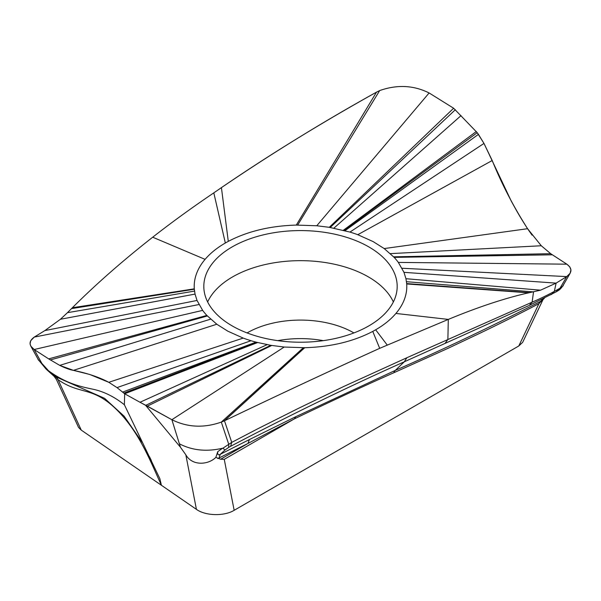 <?xml version="1.0" encoding="UTF-8"?>
<svg xmlns="http://www.w3.org/2000/svg" width="601" height="601" viewBox="0 0 601 601"><rect width="100%" height="100%" fill="white"/><g stroke="black" fill="none" stroke-linecap="round" stroke-linejoin="round"><path stroke-width="0.9" d="M390.372 253.63L541.283 245.756L550.689 253.69L541.283 245.756L527.573 228.703C513.419 206.504 501.64 183.778 492.211 160.52L483.985 143.429L477.224 132.686L453.635 108.24L329.28 227.321L349.955 232.076A106.565 61.535 180 0 1 357.783 234.706L373.146 241.602L384.197 248.566L394.151 257.371A106.369 61.415 180 0 1 398.343 262.412L403.97 272.336L405.96 278.706L406.712 283.957A106.294 61.37 180 0 1 403.594 301.349A106.294 61.37 180 0 1 395.916 313.444C390.725 319.537 383.971 324.983 375.663 329.791L372.763 331.406C353.448 341.518 330.76 346.957 304.715 347.716L284.22 347.04L270.773 345.32L255.973 342.127A105.348 60.821 180 0 1 251.045 340.722A106.572 61.512 180 0 1 243.217 338.093L227.854 331.196L216.803 324.232L206.849 315.427A106.369 61.415 180 0 1 202.657 310.386L197.03 300.462L195.04 294.092L194.288 288.841A106.294 61.37 180 0 1 197.406 271.457A106.294 61.37 180 0 1 205.084 259.362A106.294 61.37 180 0 1 225.337 243.007L228.282 241.369C247.589 231.272 270.262 225.841 296.285 225.082L316.78 225.758L329.28 227.321M550.689 253.69L566.841 264.177L550.681 253.69L393.64 256.83M297.675 225.052L379.689 90.563L376.526 92.133L379.689 90.563C397.156 84.441 413.631 85.237 429.122 92.96L453.635 108.24L477.224 132.686L344.08 230.423M477.224 132.686L478.441 134.376L345.027 230.671M478.441 134.376L483.985 143.429L349.955 232.076M552.304 254.801L394.151 257.371M402.046 268.256L566.743 276.603L556.113 283.124L540.554 290.178L528.632 292.83C505.148 298.111 478.373 306.968 448.301 319.409L379.689 348.332C332.248 369.795 280.509 393.948 224.474 420.783L231.746 442.374L228.748 444.327L221.311 422.105L224.474 420.783C277.437 395.383 329.175 371.23 379.689 348.332L448.301 319.409C478.373 306.968 505.148 298.111 528.632 292.83L540.554 290.178L556.113 283.124L566.743 276.603C572.28 272.478 572.31 268.339 566.841 264.177L569.71 266.799L570.92 269.826L570.154 273.237L566.743 276.603L559.989 288.225L562.882 286.144M563.197 285.618L563.513 284.739M563.047 285.535C561.304 288.074 559.816 289.682 558.569 290.358L559.989 288.225L554.325 291.41C547.376 295.196 539.968 298.78 532.118 302.175L406.885 357.73L404.293 361.802L528.512 305.744M476.33 131.499L343.389 230.251M232.129 246.928A96.686 55.825 0 0 0 203.822 287.09A96.686 55.825 0 0 0 264.049 338.1A96.686 55.825 0 0 0 368.871 325.87A96.686 55.825 0 0 0 397.178 287.09A96.686 55.825 0 0 0 338.055 234.961A96.686 55.825 0 0 0 232.129 246.928M376.526 92.133C323.608 121.477 271.907 153.308 221.423 187.625C268.842 155.193 320.543 123.363 376.526 92.133L296.285 225.082M72.368 307.742L71.504 308.606L72.368 307.742C95.852 284.303 122.627 260.789 152.699 237.207C171.788 222.28 192.162 207.503 213.813 192.861L221.423 187.625L213.813 192.861C192.162 207.503 171.788 222.28 152.699 237.207C122.627 260.789 95.852 284.303 72.368 307.742L194.288 288.841M194.318 289.231L71.504 308.606L67.47 312.67L194.514 291.087M186.498 295.707L60.446 319.259L44.887 330.573L60.446 319.259L67.47 312.67L60.446 319.259L195.04 294.092M44.887 330.573L34.257 337.093L44.887 330.573L197.03 300.462M37.683 358.527L38.216 359.736M38.239 359.781L41.927 363.77M257.611 342.547L124.67 393.775L140.003 402.264L124.67 393.775L117.015 387.607L108.789 382.304L89.744 374.468L73.427 370.366C69.814 369.735 65.239 368.075 59.717 365.37L48.696 358.887L59.717 365.37L73.427 370.366C87.581 373.289 99.36 377.27 108.789 382.304L117.015 387.607L124.67 393.775L124.384 404.751C114.288 396.743 103.913 391.589 93.253 389.283C81.744 386.819 66.936 384.144 48.501 370.734L41.852 363.387L34.159 349.519L48.696 358.887L34.159 349.519L30.816 346.153L30.08 343.87L30.681 340.767L34.257 337.093L198.954 304.542M48.696 358.887L206.849 315.427M59.717 365.37L210.628 319.169M122.559 392.122L255.973 342.127M123.791 393.107L256.935 342.375M124.392 404.758L159.858 478.704L161.414 485.27L196.422 509.363C205.437 515.928 224.173 516.409 234.157 510.309L224.256 459.352L294.513 418.792C333.134 400.281 366.212 384.948 393.753 372.785L448.068 348.302L480.672 332.871C500.43 323.368 521.653 312.798 538.924 303.64L518.783 345.988L234.157 510.309M225.007 449.991L228.665 447.429L228.748 444.327L222.911 448.218L225.007 449.991L220.312 454.281L249.4 439.564L248.01 443.425L220.62 459.239L215.827 457.399C208.156 465.016 192.132 466.106 185.814 454.784L180.458 447.242L145.652 405.39L270.773 345.32M147.365 406.133L171.878 419.708L140.003 402.264L147.365 406.133L271.72 345.477M304.715 347.716L224.474 420.783L221.311 422.105C203.844 428.228 187.369 427.424 171.878 419.708L180.458 447.242M303.325 347.746L221.311 422.105C203.829 428.228 187.354 427.431 171.878 419.708L284.22 347.04M222.911 448.218L222.618 448.226C206.601 451.937 192.192 450.465 179.383 443.793M228.665 447.429L230.574 446.333L231.746 442.374L257.776 428.776L298.246 408.447L343.78 386.466L406.885 357.73M528.632 292.83L406.712 283.957M529.496 292.649L406.682 283.574M529.248 305.413L532.118 302.175L533.53 291.891L406.486 281.711M540.554 290.178L405.96 278.706M556.316 291.65L559.08 288.811M543.229 298.78L540.457 301.424C491.453 326.531 443.065 349.519 395.3 370.389L295.722 416.718L249.4 439.564M230.574 446.333C290.223 414.953 348.129 386.781 404.293 361.802L395.3 370.389A12.809 8.82 -113.6 0 0 393.753 372.785M543.049 299.576L540.457 301.424L538.924 303.64M543.064 299.561L544.183 298.397M543.266 299.073L522.675 342.33L518.783 345.988M56.464 379.592L78.558 427.446L81.27 430.128L161.414 485.27C150.423 461.38 139.124 431.368 115.918 408.973C92.043 385.955 80.233 395.127 58.057 379.659L56.547 377.127L104.551 398.313L124.152 416.208L142.264 442.434M277.73 340.654A74.847 43.212 180 0 1 323.27 340.654M453.635 108.24L429.122 92.96L316.78 225.751M455.348 109.72L330.227 227.478M54.067 376.279L55.72 376.97L45.901 368.871L38.321 359.676M48.501 370.734L55.878 376.729L58.057 379.659L81.27 430.128M56.547 377.127L55.72 376.97A12.809 11.697 94.1 0 1 57.666 379.396M220.62 459.239L224.256 459.352M215.834 457.399L217.78 451.621L222.618 448.226M217.772 458.525L219.004 458.015L220.312 454.281C218.261 455.513 217.412 454.626 217.78 451.621M295.722 416.718L294.513 418.792L248.01 443.425L219.004 458.015M207.638 301.95A96.055 55.457 180 0 1 232.579 276.911A96.055 55.457 180 0 1 325.517 262.577A96.055 55.457 180 0 1 393.362 301.95M202.657 310.386L34.159 349.519C28.69 345.357 28.72 341.218 34.257 337.093M67.47 312.67L70.137 309.981M379.689 90.563C397.171 84.441 413.646 85.237 429.122 92.96M483.985 143.429L511.256 201.087C518.438 214.264 521.315 218.899 527.573 228.703L532.05 235.126M492.211 160.52L357.783 234.706M527.573 228.703L384.197 248.566M566.841 264.177L398.343 262.412M461.035 115.625L333.908 228.14M221.423 187.625L228.282 241.369M213.813 192.861L225.337 243.007M152.699 237.207L205.084 259.362M50.311 359.954L207.36 315.968M73.427 370.366L216.803 324.232M108.789 382.304L243.217 338.093M117.015 387.607L251.045 340.722M140.003 402.264L267.114 344.666M185.822 454.784L196.422 509.363M224.181 420.918L304.579 347.724M379.689 348.332L372.763 331.406M445.003 343.449L447.88 339.452L448.301 319.409L395.916 313.444M387.187 344.997L375.663 329.791M550.524 294.806L551.688 294.332L554.325 291.41L556.113 283.124L403.97 272.336M529.293 305.391L556.579 291.628M542.47 300.064L538.939 303.61M353.921 332.931A75.245 43.437 0 0 0 247.296 332.804A75.245 43.437 0 0 0 247.079 332.931M563.242 285.197L570.146 273.245M38.351 359.721L30.816 346.153M558.577 290.351L556.691 291.568M526.837 306.487L528.459 305.766M542.996 299.493L544.461 298.156M56.449 379.562L54.173 376.384L46.487 369.45M151.332 460.501L149.514 456.752"/></g></svg>
